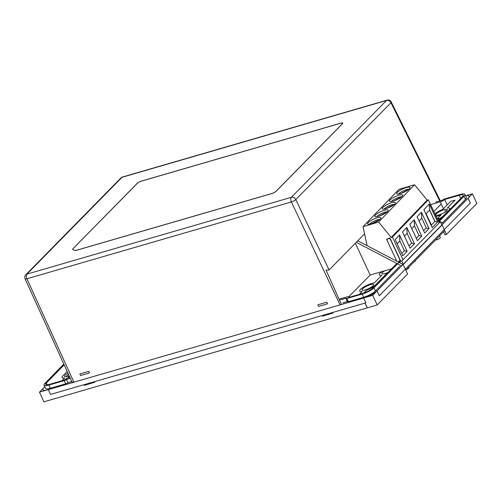 <?xml version="1.0" encoding="UTF-8"?>
<svg xmlns="http://www.w3.org/2000/svg" width="502" height="502" viewBox="0 0 502 502"><rect width="100%" height="100%" fill="white"/><g stroke="black" fill="none" stroke-linecap="round" stroke-linejoin="round"><path stroke-width="0.75" d="M68.542 374.436A7.279 1.751 -25 0 0 66.81 375.835A7.279 1.751 -25 0 0 66.22 376.669M371.373 223.798A7.279 1.751 -25 0 0 378.088 220.717A7.279 1.751 -25 0 0 380.836 217.742A7.279 1.751 -25 0 0 377.102 217.843A7.279 1.751 -25 0 0 370.388 220.924A7.279 1.751 -25 0 0 367.64 223.898A7.279 1.751 -25 0 0 371.373 223.798M393.198 201.126A7.279 1.751 -25 0 0 399.906 198.052A7.279 1.751 -25 0 0 402.66 195.077A7.279 1.751 -25 0 0 398.921 195.178A7.279 1.751 -25 0 0 392.213 198.259A7.279 1.751 -25 0 0 389.458 201.233A7.279 1.751 -25 0 0 393.198 201.126M385.925 208.681A7.279 1.751 -25 0 0 392.633 205.607A7.279 1.751 -25 0 0 395.388 202.632A7.279 1.751 -25 0 0 391.648 202.733A7.279 1.751 -25 0 0 384.934 205.814A7.279 1.751 -25 0 0 382.185 208.788A7.279 1.751 -25 0 0 385.925 208.681M378.652 216.237A7.279 1.751 -25 0 0 385.36 213.162A7.279 1.751 -25 0 0 388.109 210.187A7.279 1.751 -25 0 0 384.375 210.288A7.279 1.751 -25 0 0 377.661 213.369A7.279 1.751 -25 0 0 374.912 216.343A7.279 1.751 -25 0 0 378.652 216.237M400.471 193.571A7.279 1.751 -25 0 0 407.178 190.496A7.279 1.751 -25 0 0 409.933 187.522A7.279 1.751 -25 0 0 406.193 187.622A7.279 1.751 -25 0 0 399.485 190.704A7.279 1.751 -25 0 0 396.731 193.672A7.279 1.751 -25 0 0 400.471 193.571M430.716 244.882L429.066 246.564M429.31 204.038L429.574 210.125L434.839 221.426L437.669 221.972L432.228 227.626L423.87 209.692L429.31 204.038L437.669 221.972M426.129 213.701L431.394 225.003M429.649 210.043L434.914 221.344M434.839 221.426L431.136 225.272M429.574 210.125L425.865 213.971M396.806 261.209L386.628 239.366L389.922 238.394L389.891 237.866L400.809 261.31M386.628 239.366L389.891 237.866M389.922 238.394L400.627 261.36M378.608 222.072L363.028 226.678L398.964 189.348L414.545 184.742L378.608 222.072L391.234 237.471L392.432 237.12L402.999 259.779M367.125 245.679L363.028 226.678M391.234 237.471L427.171 200.141L428.369 199.783L439.168 222.957M414.545 184.742L427.171 200.141M428.369 199.783L392.432 237.12M424.692 233.079L417.08 216.745L421.423 212.233L429.034 228.567L424.692 233.079M429.034 228.567L426.28 227.939L423.6 230.725M421.423 212.233L421.762 218.238L426.28 227.939M419.076 221.024L421.762 218.238M421.736 236.153L417.394 240.665L409.776 224.331L414.119 219.82L421.736 236.153L418.975 235.526L416.296 238.312M414.119 219.82L414.457 225.825L418.975 235.526M411.772 228.611L414.457 225.825M414.432 243.734L410.09 248.245L402.478 231.911L406.821 227.406L414.432 243.734L411.678 243.106L408.992 245.898M406.821 227.406L407.153 233.411L411.678 243.106M404.474 236.197L407.153 233.411M407.128 251.32L402.786 255.832L395.174 239.498L399.517 234.986L407.128 251.32L404.374 250.693L401.694 253.479M399.517 234.986L399.856 240.998L404.374 250.693M397.17 243.784L399.856 240.998M408.753 267.24L408.954 267.66L407.517 269.147L406.614 269.417M407.517 269.147L407.31 268.702M416.076 259.785L414.796 261.592L414.1 261.799M414.796 261.592L414.633 261.253M423.399 252.33L421.58 254.181M372.07 223.578L379.87 219.399M379.876 219.393A6.369 1.531 -25 0 0 374.341 221.031A6.369 1.531 -25 0 0 369.522 224.218M393.894 200.907L401.688 196.734A6.369 1.531 -25 0 0 396.16 198.365A6.369 1.531 -25 0 0 391.34 201.553M386.615 208.462L394.415 204.289A6.369 1.531 -25 0 0 388.887 205.92A6.369 1.531 -25 0 0 384.068 209.108M379.343 216.023L387.142 211.844A6.369 1.531 -25 0 0 381.614 213.475A6.369 1.531 -25 0 0 376.795 216.663M401.167 193.352L408.961 189.179M408.967 189.172A6.369 1.531 -25 0 0 403.432 190.81A6.369 1.531 -25 0 0 398.619 193.998M435.573 239.943A2.73 0.659 -25 0 0 436.765 239.793A2.73 0.659 -25 0 0 439.3 238.638A2.73 0.659 -25 0 0 440.348 237.515L439.576 235.865M370.451 284.64A6.369 1.531 155 0 1 373.651 284.571A6.369 1.531 155 0 1 371.21 287.188A6.369 1.531 155 0 1 365.299 289.886A6.369 1.531 155 0 1 362.099 289.955A6.369 1.531 155 0 1 364.54 287.332A6.369 1.531 155 0 1 370.451 284.64A6.369 1.531 155 0 1 373.651 284.571A6.369 1.531 155 0 1 371.21 287.188A6.369 1.531 155 0 1 365.299 289.886A6.369 1.531 155 0 1 362.099 289.955A6.369 1.531 155 0 1 364.54 287.332A6.369 1.531 155 0 1 370.451 284.64M444.107 209.667A6.369 1.531 155 0 1 447.307 209.598A6.369 1.531 155 0 1 444.866 212.22A6.369 1.531 155 0 1 438.955 214.912A6.369 1.531 155 0 1 435.755 214.981A6.369 1.531 155 0 1 438.196 212.359A6.369 1.531 155 0 1 444.107 209.667A6.369 1.531 155 0 1 447.307 209.598A6.369 1.531 155 0 1 444.866 212.22A6.369 1.531 155 0 1 438.955 214.912A6.369 1.531 155 0 1 435.755 214.981A6.369 1.531 155 0 1 438.196 212.359A6.369 1.531 155 0 1 444.107 209.667M69.182 375.841A6.369 1.531 155 0 1 67.751 376.318A6.369 1.531 155 0 1 64.557 376.387A6.369 1.531 155 0 1 67.971 373.181A6.369 1.531 155 0 0 64.52 376.18A6.369 1.531 155 0 0 67.751 376.318A6.369 1.531 155 0 0 69.182 375.841M442.061 217.416L442.538 217.027M437.455 219.274L438.24 218.47L438.855 219.55L439.457 219.374L441.672 217.128L439.369 219.054L438.754 217.975L437.324 218.991M439.457 219.374L441.672 217.128M438.07 220.598L440.298 221.765M440.392 221.815L443.316 223.346L441.816 224.871M94.752 382.298L84.336 385.323M355.36 243.25L370.169 275.021L391.579 268.802M357.775 240.784L402.955 264.428L401.481 265.928L356.307 242.284L364.577 233.863M439.721 200.932L390.951 102.753L295.816 199.583L329.092 269.982L326.074 270.208L341.354 304.35L340.005 304.839L372.691 295.345L377.171 304.952L367.2 307.902L365.01 303.082M370.169 275.021L348.677 296.895M73.888 382.141L72.056 382.179L25.1 278.83A3.639 0.822 -24.4 0 0 26.913 278.767L73.888 382.141L39.482 392.137L44.766 386.76M367.2 307.902L43.881 401.826L39.482 392.137M137.159 183.393L72.953 248.747A3.639 0.878 -25 0 0 72.784 249.55L75.35 250.636L271.733 193.59A3.639 0.878 -25 0 0 276.175 191.224L342.471 123.749A3.639 0.878 -25 0 0 340.965 123.115L141.608 181.027A3.639 0.878 -25 0 0 137.159 183.393A3.639 2.974 -135.5 0 0 137.297 183.355L72.953 248.747M72.652 249.155A3.639 0.878 -25 0 0 72.614 249.35L75.35 250.636M340.005 304.839L291.373 201.942A3.639 1.914 73.8 0 1 291.38 197.299A3.639 2.974 -135.5 0 1 295.816 199.583A3.639 0.791 154.7 0 1 291.373 201.942L26.913 278.767A3.639 1.914 73.8 0 1 26.92 274.123L291.38 197.299L386.509 100.469L122.055 177.294L26.92 274.123A3.639 2.974 -135.5 0 0 25.815 274.77L120.951 177.94A3.639 2.974 -135.5 0 1 122.055 177.294A3.639 1.914 73.8 0 1 122.532 176.999L386.986 100.174A3.639 1.914 73.8 0 0 386.509 100.469A3.639 2.974 -135.5 0 1 390.951 102.753A3.639 0.891 -26.4 0 0 391.259 102.05A3.639 3.639 0 0 0 386.986 100.174M322.372 316.172L332.788 313.148M365.061 303.07L367.276 307.826M465.517 195.843L472.42 193.835L476.9 203.442L446.479 234.403L442.08 224.965L403.188 264.548L407.593 273.992L377.171 304.952M472.42 193.835L372.691 295.345M329.092 269.982L356.307 242.284M433.828 211.499L441.013 204.188M446.479 234.403L444.992 234.836L443.573 231.798M437.524 219.43L438.315 218.627L438.93 219.713L439.532 219.537M79.824 373.927L80.571 375.527L89.494 372.936L88.747 371.336L79.824 373.927M44.032 385.178A9.645 2.322 -25 0 0 48.87 385.078L50.363 388.284A9.645 2.322 155 0 1 45.525 388.385L44.032 385.178A9.645 2.322 -25 0 1 44.891 383.396L63.848 364.101M345.953 298.533L347.447 301.733A1.82 0.439 155 0 0 348.357 301.715L346.863 298.514A1.82 0.439 155 0 1 345.953 298.533A1.82 0.439 155 0 1 346.116 298.194L339.459 300.127M348.357 301.715L363.68 297.266L362.187 294.065A9.645 2.322 -25 0 0 373.977 287.797L375.471 291.003A9.645 2.322 155 0 1 363.68 297.266M346.863 298.514L362.187 294.065M400.351 263.061L399.686 261.636L373.977 287.797M399.554 266.487L375.471 291.003M44.76 386.741L43.787 387.726A10.918 2.629 -25 0 0 42.814 389.747A10.918 2.629 -25 0 0 48.292 389.634L363.693 298.012A10.918 2.629 -25 0 0 377.04 290.922L403.257 264.234L401.763 261.027L399.686 261.636M403.257 264.234L402.824 264.359M347.328 301.482L342.916 302.762M71.761 381.533L67.914 382.649A1.82 0.439 155 0 1 65.687 383.829L64.193 380.629L48.87 385.078M50.363 388.284L65.687 383.829M67.914 382.649L66.421 379.443A1.82 0.439 155 0 1 64.193 380.629M318.607 306.383L327.536 303.792L326.789 302.185L317.86 304.783L318.607 306.383M70.305 378.32L66.421 379.443M69.872 377.372L68.636 377.73A3.639 0.878 -25 0 0 64.187 380.096L49.61 384.331A7.825 1.882 155 0 1 45.682 384.413A7.825 1.882 155 0 1 46.379 382.963L47.238 384.808M396.806 263.481L372.49 288.23A7.825 1.882 155 0 1 362.927 293.312L348.344 297.548A3.639 0.878 -25 0 0 348.67 296.877A3.639 0.878 -25 0 0 346.844 296.914L339.038 299.179M398.281 261.981L400.069 260.161M438.641 220.899L462.499 196.621A7.825 1.882 155 0 0 463.195 195.171A7.825 1.882 155 0 0 459.267 195.253L444.684 199.489A3.639 0.878 155 0 1 440.241 201.854L430.634 204.64M447.207 204.891L444.684 199.489M438.478 220.811L448.97 210.131A9.099 2.19 155 0 0 447.276 208.066L455.107 200.097L450.645 201.396L442.814 209.365A9.099 2.19 -25 0 0 434.876 213.745M438.817 222.191L440.361 221.746L441.854 224.946L468.077 198.259A10.918 2.629 -25 0 0 469.05 196.238A10.918 2.629 -25 0 0 465.53 195.874M435.579 202.13L442.457 200.135A1.82 0.439 155 0 1 444.678 198.955L460.001 194.5A9.645 2.322 -25 0 1 464.846 194.399A9.645 2.322 -25 0 1 463.986 196.188L438.692 221.928M464.846 194.399L466.339 197.606A9.645 2.322 155 0 1 465.479 199.388L442.413 222.869M401.763 261.027L440.361 221.746M384.783 270.779A6.187 1.487 -25 0 0 381.903 273.496A6.187 1.487 -25 0 0 385.04 273.552A6.187 1.487 -25 0 0 388.021 272.423M386.716 273.753A9.099 2.19 155 0 1 386.302 273.916L375.314 285.098A9.099 2.19 155 0 1 366.592 290.187L363.793 293.042M436.138 216.456A9.099 2.19 -25 0 0 441.132 214.862L437.242 218.822M382.091 271.557A9.099 2.19 -25 0 0 381.827 275.221L374.228 282.959A9.099 2.19 -25 0 0 362.199 287.972A9.099 2.19 -25 0 0 362.13 291.486L359.3 294.367M64.181 364.841L46.379 382.963M67.613 378.081L69.044 376.625A9.099 2.19 -25 0 0 69.458 376.462M67.205 371.493L63.271 375.49A9.099 2.19 -25 0 0 64.582 377.918L61.752 380.798M446.579 210.934A7.279 1.751 -25 0 0 444.634 210.796M75.469 250.554L271.795 193.527A3.476 0.835 -25 0 0 276.044 191.268L342.339 123.793A3.476 0.835 -25 0 0 340.902 123.185A3.639 1.914 73.8 0 0 340.965 123.115M340.902 123.185L141.545 181.096A3.639 1.914 73.8 0 0 141.608 181.027M141.545 181.096A3.476 0.835 -25 0 0 137.297 183.355M460.736 198.409L459.267 195.253M443.222 208.255L440.241 201.854M465.479 199.388L463.986 196.188M48.292 389.634L50.533 394.44L365.933 302.819L363.693 298.012M377.04 290.922L379.274 295.728L470.318 203.065L468.077 198.259M122.532 176.999A3.639 3.639 0 0 0 120.951 177.94M25.815 274.77A3.639 3.639 0 0 0 25.1 278.83M440.298 200.762L391.259 102.05M348.67 296.877L348.909 297.385M444.722 230.631L405.829 270.214"/></g></svg>
